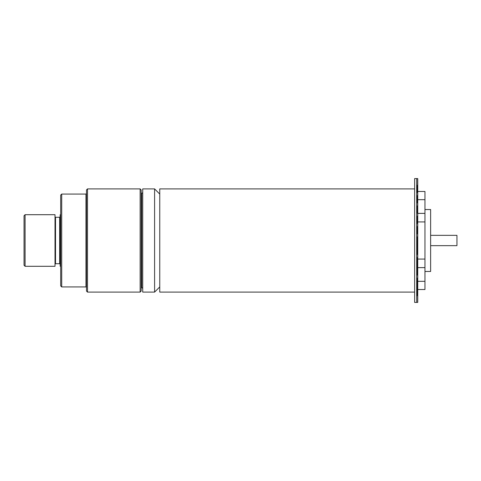 <?xml version="1.0" encoding="UTF-8"?>
<svg xmlns="http://www.w3.org/2000/svg" width="481" height="481" viewBox="0 0 481 481"><rect width="100%" height="100%" fill="white"/><g stroke="black" fill="none" stroke-linecap="round" stroke-linejoin="round"><path stroke-width="0.72" d="M414.64 188.901L159.752 188.901L159.752 292.099L414.64 292.099M430.633 245.659L456.95 245.659L456.95 235.341L430.633 235.341M424.957 271.458L430.633 271.458L430.633 209.542L424.957 209.542M417.736 289.52L424.957 289.52L424.957 191.48L417.736 191.48M417.736 259.073L424.957 259.073M417.736 267.622L424.957 267.622M424.957 281.331L417.736 281.331M417.736 221.927L424.957 221.927M424.957 213.378L417.736 213.378M416.702 178.583L417.736 178.583L417.736 302.417L414.64 302.417L414.64 178.583L416.702 178.583L416.702 302.417M416.702 185.293L417.219 185.293L417.219 192.514L416.702 192.514M416.702 195.611L417.219 195.611L417.219 202.832L416.702 202.832M416.702 205.928L417.219 205.928L417.219 213.155L416.702 213.155M416.702 216.252L417.219 216.252L417.219 223.473L416.702 223.473M416.702 226.569L417.219 226.569L417.219 233.79L416.702 233.79M416.702 236.886L417.219 236.886L417.219 254.431L416.702 254.431M416.702 257.527L417.219 257.527L417.219 275.072L416.702 275.072M416.702 278.168L417.219 278.168L417.219 295.707L416.702 295.707M417.736 199.669L424.957 199.669M154.593 240.5L154.593 292.099L142.725 292.099L142.725 188.901L154.593 188.901L154.593 240.5M60.684 266.3L60.167 266.3L60.167 214.7L60.684 214.7M25.084 266.3L25.084 214.7L24.05 215.735L24.05 265.265L25.084 266.3L55.008 266.3L55.008 214.7L25.084 214.7M61.718 194.065L60.684 195.094L60.684 285.906L61.718 286.935L61.718 194.065L85.967 194.065L85.967 286.935L86.484 287.452M141.173 291.065L141.173 189.935L140.145 188.901L140.145 292.099L141.173 291.065M87.512 188.901L86.484 189.935L86.484 291.065L87.512 292.099L87.512 188.901L140.145 188.901M141.173 287.452L141.691 287.452L141.691 193.548L141.173 193.548M60.167 216.763L59.65 217.28L59.65 263.72L60.167 264.237M59.65 263.72L55.525 263.72L55.525 217.28L55.008 216.763M159.752 194.065L154.593 188.901M159.752 286.935L154.593 292.099M141.691 193.548L142.725 192.514M141.691 287.452L142.725 288.486M59.65 217.28L55.525 217.28M55.525 263.72L55.008 264.237M85.967 194.065L86.484 193.548M61.718 286.935L85.967 286.935M87.512 292.099L140.145 292.099"/></g></svg>
